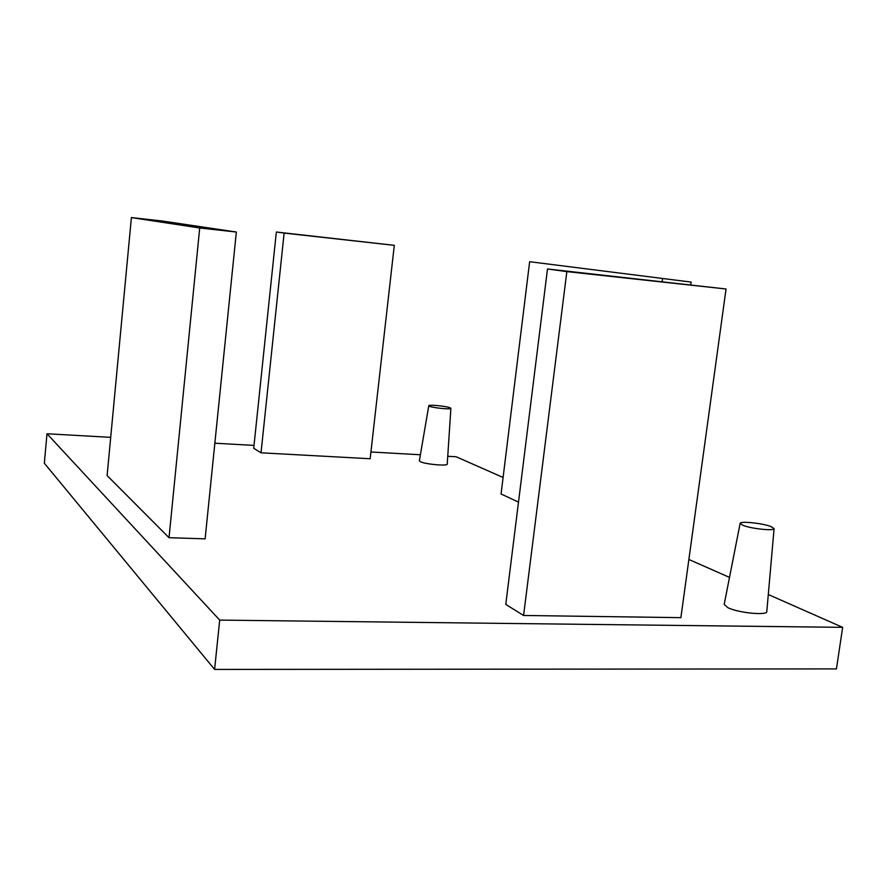 <?xml version="1.0" encoding="UTF-8"?>
<svg xmlns="http://www.w3.org/2000/svg" width="887" height="887" viewBox="0 0 887 887"><rect width="100%" height="100%" fill="white"/><g stroke="black" fill="none" stroke-linecap="round" stroke-linejoin="round"><path stroke-width="1.33" d="M449.975 407.732L450.884 408.342C451.361 409.672 433.566 407.987 429.63 406.324L428.776 405.736C428.421 404.428 445.895 406.08 449.975 407.732M428.776 405.736L419.374 460.752L420.416 461.706C425.305 464.3 447.813 466.285 447.236 464.078L450.884 408.342M743.095 525.392C751.378 528.774 774.606 531.169 774.085 528.608L770.936 526.534C762.41 523.186 739.825 520.88 740.135 523.385L743.095 525.392M740.135 523.385L724.191 604.402L727.772 607.617C738.017 612.862 767.388 615.8 766.8 611.52L774.085 528.608M370.156 458.745L261.022 452.802L253.715 448.279L276.345 232.017L394.305 245.333L370.156 458.745M523.585 615.467L680.883 617.651L726.043 288.996L547.501 268.972L505.767 604.424L523.585 615.467L566.848 271.61L726.043 288.996M236.341 232.028L162.332 221.018L131.398 217.581L107.105 475.554L169.018 537.699L205.119 538.852L236.341 232.028L199.708 227.992L169.018 537.699M842.65 627.353L219.699 620.102L214.599 669.419L836.441 668.909L842.65 627.353L768.297 594.534M447.747 456.295L456.173 456.772L503.095 477.483M688.877 559.475L729.502 577.404M420.394 454.765L370.921 451.982M254.015 445.407L214.854 443.201M110.709 437.346L46.989 433.765L219.699 620.102M529.65 261.709L691.161 282.088L529.65 261.709L501.066 493.992L518.496 502.12M46.989 433.765L44.35 463.236L214.599 669.419M131.398 217.581L199.708 227.992M691.161 282.088L690.818 284.649M662.522 278.939L662.179 281.512M547.501 268.972L566.848 271.61M394.305 245.333L284.128 233.081L261.022 452.802M284.128 233.081L276.345 232.017"/></g></svg>
